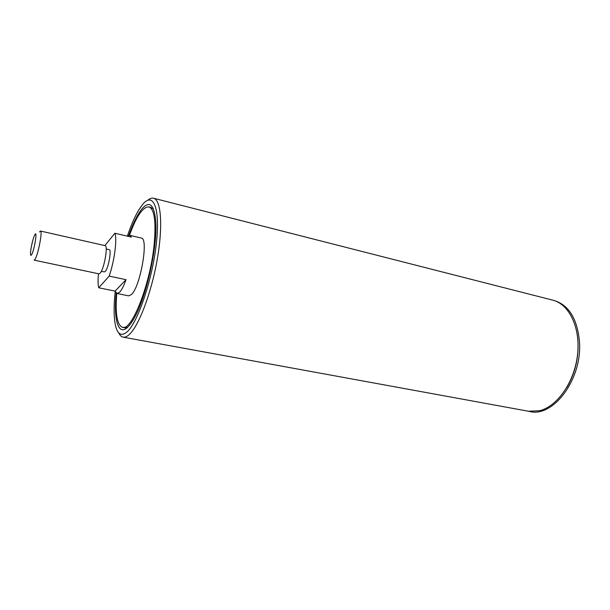<?xml version="1.0" encoding="UTF-8"?>
<svg xmlns="http://www.w3.org/2000/svg" width="610" height="610" viewBox="0 0 610 610"><rect width="100%" height="100%" fill="white"/><g stroke="black" fill="none" stroke-linecap="round" stroke-linejoin="round"><path stroke-width="0.91" d="M116.998 293.494L119.59 292.243C121.664 290.047 123.807 285.861 126.018 279.67L115.076 291.115L116.998 293.494L128.619 295.858L131.302 294.645C140.376 287.158 148.962 237.854 141.268 238.037L129.724 235.33L127.505 236.184M126.018 279.67L109.167 276.109C114.459 261.034 117.364 238.693 114.855 233.241L131.371 237.092L129.724 235.33M101.336 271.282L104.318 271.915L105.301 271.366C108.466 268.202 111.79 249.566 109.19 249.642L106.216 248.979M109.167 276.109L98.751 287.767L115.076 291.115M98.469 273.745C97.836 280.127 97.928 284.801 98.751 287.767M104.912 245.601L114.855 233.241M31.545 254.789C34.274 250.679 37.774 229.299 34.861 234.675L34.617 235.147C32.856 238.54 30.317 250.131 30.5 253.951C30.553 255.514 30.904 255.788 31.545 254.789M39.49 231.96L40.481 231.037C42.776 230.671 38.087 255.026 35.022 259.349L34.114 260.135L98.942 273.844L100.154 273.158C104.089 269.178 108.336 245.517 105.111 245.647L40.481 231.037M115.221 291.504C113.956 303.162 113.773 312.907 114.68 320.761C116.304 333.289 120.307 337.109 126.689 332.221C137.425 323.536 152.203 280.508 156.274 244.099C160.506 207.568 153.125 191.044 142.344 204.815L138.996 209.588C134.932 216.291 131.051 225.143 127.36 236.154M147.788 200.233C149.885 198.479 151.798 197.815 153.545 198.235C161.147 199.775 163.183 226.31 157.083 260.302C151.051 294.272 138.256 327.196 128.771 334.974C126.697 336.728 124.821 337.46 123.151 337.155C121.39 336.804 119.926 335.401 118.752 332.93M123.151 337.155L528.374 411.224L539.652 410.728C557.418 406.367 574.567 381.845 577.54 354.715C580.659 327.585 569.138 304.07 552.675 300.135L153.545 198.235M577.693 337.818C579.355 355.508 575.741 372.047 566.842 387.426M128.786 235.391C133.033 223.367 137.387 214.567 141.833 208.994C149.313 200.4 153.918 204.159 155.649 220.263C157.998 244.633 146.568 296.849 134.261 318.008C131.798 322.454 129.457 325.648 127.254 327.608C118.05 335.957 113.605 319.183 116.175 293.044M123.731 327.364L127.528 327.356M153.43 208.956L149.984 207.362M115.648 313.204L116.701 293.402C115.122 313.776 117.067 325.092 122.534 327.341C131.775 331.459 150.693 283.2 154.246 243.512C156.129 221.178 154.345 208.971 148.886 206.889C142.976 206.653 136.487 216.123 129.427 235.292M129.411 235.292L136.724 216.863M529.114 411.346C552.698 418.399 582.436 379.572 579.477 341.73C577.235 318.359 568.543 304.558 553.4 300.333M151.173 207.461L148.886 206.889M126.644 328.111L122.534 327.341"/></g></svg>
